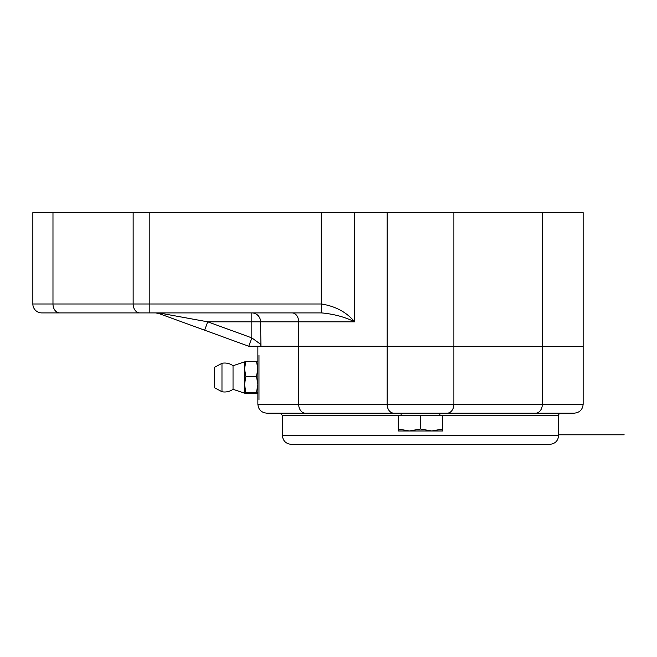 <?xml version="1.0" encoding="UTF-8"?>
<svg xmlns="http://www.w3.org/2000/svg" width="657" height="657" viewBox="0 0 657 657"><rect width="100%" height="100%" fill="white"/><g stroke="black" fill="none" stroke-linecap="round" stroke-linejoin="round"><path stroke-width="0.99" d="M321.495 303.994L321.24 312.904L292.004 312.904A8.911 6.677 -90 0 1 298.68 321.815L354.616 321.815C346.65 312.239 335.604 306.302 321.495 303.994L321.544 312.904C333.945 314.054 344.974 317.027 354.616 321.815L354.616 212.646L32.85 212.646L32.85 303.994A8.911 8.911 0 0 0 41.761 312.904L321.544 312.904M321.24 212.646L321.24 303.994L149.829 303.994L149.829 312.904L62.481 312.904M275.694 312.904L241.16 312.904L275.694 312.904M149.829 212.646L149.829 303.994L32.85 303.994L32.85 212.646M292.004 312.904L189.922 312.904M250.227 346.321L248.773 346.255L204.631 330.192L248.773 346.255L251.82 337.879L207.686 321.815L204.631 330.192L159.832 313.882L204.631 330.192M354.616 212.646L583.145 212.646L583.145 346.321L298.68 346.321L298.68 321.815L260.583 321.815L260.944 346.321L260.583 344.26L251.82 337.879L251.82 321.815L260.583 321.815A8.911 8.763 90 0 0 251.82 312.904L251.82 321.815L207.686 321.815L161.663 313.438L155.569 312.904L161.663 313.438A8.911 6.102 110 0 1 158.616 313.438L159.832 313.882M542.337 212.646L542.337 404.252L257.873 404.252C258.398 409.664 261.371 412.629 266.783 413.163L535.66 413.163A8.911 6.677 -90 0 0 542.337 404.252L583.145 404.252L583.145 346.321L248.773 346.255M158.238 313.315L155.569 312.904L158.616 313.438M535.66 413.163L574.234 413.163C579.646 412.629 582.619 409.664 583.145 404.252M280.153 413.163L282.379 415.388L401.123 415.388L401.123 413.163L305.357 413.163A8.911 6.677 90 0 1 298.68 404.252L298.68 346.321L257.873 346.321L257.873 359.691M560.864 413.163L439.894 413.163L439.894 415.388L558.639 415.388C558.376 414.526 559.115 413.779 560.864 413.163M420.513 444.354L549.728 444.354C555.14 443.82 558.113 440.855 558.639 435.443L282.379 435.443C282.904 440.855 285.877 443.82 291.289 444.354L420.513 444.354M257.873 356.349L257.873 398.676M258.981 399.793L258.981 355.232M233.038 365.727L244.519 361.892L244.503 384.452L245.899 392.516L244.503 393.108L245.899 393.642L256.476 393.642L257.873 393.083L256.476 392.516L257.873 384.452L256.476 376.387L257.873 368.889L256.476 361.391L257.873 361.917M244.503 361.95L245.899 361.391L244.503 368.889L245.899 376.387L244.503 384.452L244.519 393.141L233.038 389.322L233.038 365.703A14.479 14.479 0 0 0 221.976 363.28L221.976 391.744A14.479 14.479 0 0 0 233.038 389.322M256.476 361.391L245.899 361.391M256.476 376.387L245.899 376.387M256.476 392.516L245.899 392.516M214.207 376.921L214.207 387.006L214.207 376.921M221.976 363.313L214.667 367.255M431.649 430.984L442.785 428.996L442.785 430.984L409.368 430.984L420.513 428.996L431.649 430.984M398.232 430.984L398.232 428.996L409.368 430.984L398.232 430.984M420.513 428.996L420.513 415.388L398.232 415.388L398.232 428.996M420.513 415.388L442.785 415.388L442.785 428.996M133.141 212.646L133.141 303.994A8.911 6.677 90 0 0 139.818 312.904M52.979 212.646L52.979 303.994A8.911 6.677 90 0 0 59.656 312.904M387.129 212.646L387.129 404.252A8.911 6.677 90 0 0 393.806 413.163M453.888 212.646L453.888 404.252A8.911 6.677 90 0 1 447.212 413.163M214.207 387.006L214.667 387.794L214.667 367.238L214.207 368.019M558.639 434.794L624.15 434.794L558.639 434.794M257.873 404.252L257.873 395.342M282.379 415.388L282.379 435.443M558.639 415.388L558.639 435.443M214.667 387.794L221.976 391.744"/></g></svg>
